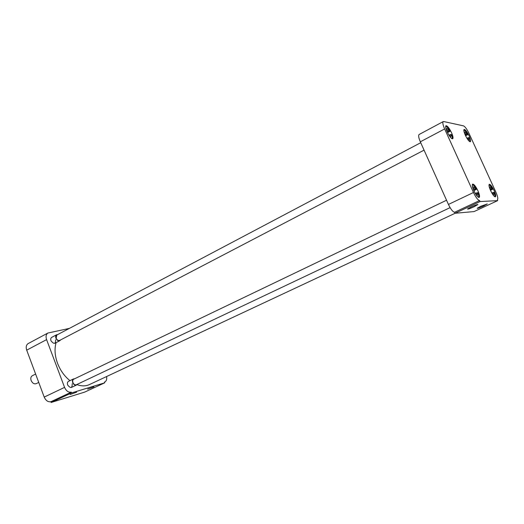 <?xml version="1.0" encoding="UTF-8"?>
<svg xmlns="http://www.w3.org/2000/svg" width="524" height="524" viewBox="0 0 524 524"><rect width="100%" height="100%" fill="white"/><g stroke="black" fill="none" stroke-linecap="round" stroke-linejoin="round"><path stroke-width="0.79" d="M70.157 394.487L76.628 392.188L70.157 394.487M87.639 389.129L93.862 386.909L87.639 389.129M55.61 339.807C55.59 344.144 54.051 344.484 50.992 340.829C50.461 339.159 50.717 337.993 51.765 337.338M72.214 383.738C72.24 388.232 70.727 388.67 67.675 385.061C67.118 383.254 67.406 382.009 68.546 381.328M28.276 343.521L28.086 343.62C26.213 344.949 25.748 347.13 26.704 350.15L44.206 397.087C45.837 400.644 48.064 402.196 50.887 401.725L51.162 402.471L84.744 392.076L104.735 382.808L104.459 382.088L104.879 381.917C106.47 380.961 107.04 379.173 106.588 376.54M26.704 350.15L46.59 339.624C45.601 336.552 46.033 334.358 47.88 333.035L69.397 328.391M51.162 402.471L71.552 392.921L104.735 382.808M50.887 401.725L71.271 392.162C68.474 392.6 66.24 391.009 64.57 387.38L44.206 397.087M46.59 339.624L64.57 387.38M71.271 392.162L71.552 392.921M56.081 342.657C54.326 348.886 54.817 355.77 57.548 363.315C60.345 370.501 64.485 376.278 69.967 380.647M76.989 384.642C81.737 386.339 86.002 386.267 89.781 384.413L455.166 213.248M465.332 135.231C467.487 139.594 469.17 141.762 470.388 141.735C470.958 141.067 470.552 139.135 469.15 135.945C467.008 131.596 465.325 129.435 464.1 129.448C463.53 130.109 463.936 132.035 465.332 135.231M447.175 131.852C449.5 136.541 451.347 138.853 452.716 138.788C453.365 138.054 452.959 136.011 451.505 132.657C449.199 127.987 447.352 125.681 445.97 125.74C445.321 126.461 445.728 128.498 447.175 131.852M473.925 190.788C476.126 195.275 477.888 197.489 479.198 197.424C479.912 196.631 479.48 194.404 477.901 190.736C475.707 186.262 473.951 184.062 472.628 184.121C471.921 184.9 472.347 187.127 473.925 190.788M490.602 190.579C492.652 194.771 494.263 196.847 495.429 196.821C496.051 196.1 495.612 194.004 494.106 190.54C492.062 186.367 490.451 184.291 489.285 184.317C488.656 185.024 489.095 187.114 490.602 190.579M483.541 206.076L487.248 203.947L480.783 206.273L477.2 208.238C477.194 208.683 479.309 207.963 483.541 206.076M474.122 206.744L477.895 204.55C477.246 204.419 475.006 205.225 471.161 206.954L467.519 208.971C467.5 209.462 469.701 208.716 474.122 206.744M443.697 121.548L463.511 125.865C465.109 126.618 466.995 129.232 469.157 133.705L495.855 192.085C497.662 196.245 498.193 198.753 497.44 199.618L497.669 200.62L480.03 201.563L479.565 200.548C477.908 200.129 475.877 197.45 473.48 192.504L444.647 128.943C442.911 124.928 442.426 122.485 443.199 121.614L443.697 121.548M419.193 134.452L419.102 134.504C418.237 135.415 418.643 137.851 420.327 141.814L444.647 128.943M473.48 192.504L448.433 204.439L420.327 141.814M448.433 204.439C450.784 209.305 452.841 211.912 454.609 212.259L479.565 200.548M497.669 200.62L474.056 211.572L455.055 213.261L480.03 201.563M455.055 213.261L454.609 212.259M467.343 138.919L468.168 139.698C468.842 139.993 468.928 139.319 468.417 137.661L469.104 137.786L469.812 141.69M465.358 135.297L466.249 134.838L464.506 132.9M463.858 129.919C464.847 130.253 466.131 131.852 467.703 134.707L465.594 135.795M464.637 133.568L464.487 132.507C464.729 131.557 465.567 132.245 467.008 134.576L467.703 134.707M468.417 137.661L466.943 138.284M466.249 134.838L467.008 134.576M467.657 137.917L467.801 139.417M492.344 193.847L493.195 194.699C493.929 195.033 494.008 194.273 493.438 192.419L494.066 192.413C494.885 194.614 495.147 196.061 494.846 196.755M490.34 189.989L491.243 189.564L489.619 187.775M489.016 184.776C489.953 185.09 491.158 186.59 492.632 189.282L490.471 190.304M489.75 188.516L489.606 187.396C489.848 186.459 490.647 187.088 492.003 189.282L492.632 189.282M493.438 192.419L491.879 193.074M491.243 189.564L492.003 189.282M492.678 192.701L492.842 194.411M472.334 184.599C473.382 184.861 474.718 186.459 476.342 189.4L473.893 190.566L475.085 193.081M475.484 193.762L476.761 195.151C477.606 195.55 477.731 194.745 477.141 192.747L477.855 192.734C478.72 195.111 478.956 196.664 478.569 197.384M473.683 190.238L474.81 189.701L472.969 187.802M473.277 189.243L472.969 187.474C473.231 186.367 474.115 187.009 475.622 189.406L476.342 189.4M477.141 192.747L475.334 193.513M474.81 189.701L475.622 189.406M476.323 193.042L476.434 194.895M445.695 126.225C446.808 126.507 448.23 128.216 449.965 131.347L447.588 132.598L448.413 134.282M449.061 135.362L450.286 136.62C451.066 136.967 451.197 136.253 450.673 134.478L451.452 134.616C452.219 136.725 452.435 138.107 452.101 138.775M447.267 132.055L448.367 131.472L446.396 129.402M446.69 130.712L446.382 129.061C446.644 127.935 447.581 128.642 449.186 131.197L449.965 131.347M450.673 134.478L448.97 135.218M448.367 131.472L449.186 131.197M449.861 134.753L449.946 136.364M73.727 379.206L73.648 379.245C72.685 379.887 72.45 381 72.954 382.586C73.838 384.446 74.971 385.166 76.334 384.754L450.09 207.635M77.205 384.334L76.478 385.048C74.965 385.513 73.714 384.714 72.731 382.651C72.174 380.896 72.436 379.664 73.504 378.944L74.598 378.786M56.841 335.019L56.16 338.176C57.109 340.122 58.295 340.855 59.71 340.39L424.067 150.139M60.548 339.952L59.867 340.679C58.302 341.196 56.985 340.377 55.93 338.229C55.413 336.618 55.636 335.465 56.599 334.777L57.679 334.581M32.357 375.701L32.239 375.76C30.818 376.723 30.457 378.308 31.145 380.535C32.468 383.28 34.184 384.308 36.294 383.627L38.737 382.422M28.086 343.62L47.88 333.035M443.199 121.614L419.102 134.504M76.393 385.088L71.421 387.446M446.546 200.233L73.648 379.245M73.504 378.944L68.461 381.367M59.775 340.724L54.928 343.259M420.726 142.705L56.762 335.065M56.599 334.777L51.666 337.384M35.619 374.064L32.239 375.76"/></g></svg>
